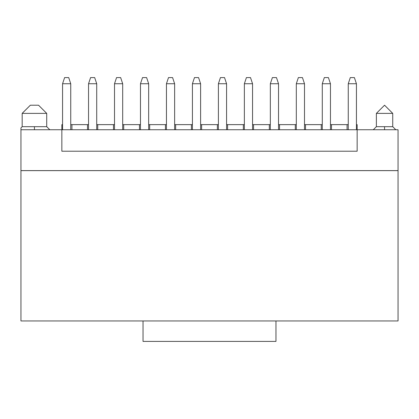 <?xml version="1.0" encoding="UTF-8"?>
<svg xmlns="http://www.w3.org/2000/svg" width="419" height="419" viewBox="0 0 419 419"><rect width="100%" height="100%" fill="white"/><g stroke="black" fill="none" stroke-linecap="round" stroke-linejoin="round"><path stroke-width="0.63" d="M269.317 129.743L279.541 129.743L279.541 124.632L279.541 129.743L61.85 129.743L269.317 129.743L269.317 124.632L269.317 129.743M61.85 151.217L357.15 151.217L357.15 129.743L279.541 129.743L295.29 129.743L295.29 124.632L279.541 124.632L296.312 124.632L295.29 124.632L295.29 129.743L398.05 129.743L398.05 170.606L398.05 129.743L357.15 129.743L357.15 124.632L356.438 124.632L357.15 124.632L357.15 151.217L61.85 151.217L61.85 129.743L61.85 151.217M61.85 124.632L62.567 124.632L61.85 124.632L61.85 129.743L61.85 124.632M70.748 124.632L88.54 124.632L71.932 124.632L71.932 129.743L71.932 124.632L70.748 124.632M96.721 124.632L114.513 124.632L97.742 124.632L97.742 129.743L97.742 124.632L96.721 124.632M122.688 124.632L140.48 124.632L123.715 124.632L123.715 129.743L123.715 124.632L122.688 124.632M148.661 124.632L166.453 124.632L149.683 124.632L149.683 129.743L149.683 124.632L148.661 124.632M174.634 124.632L192.426 124.632L175.655 124.632L175.655 129.743L175.655 124.632L174.634 124.632M200.607 124.632L218.399 124.632L201.628 124.632L201.628 129.743L201.628 124.632L200.607 124.632M226.574 124.632L244.366 124.632L227.601 124.632L227.601 129.743L227.601 124.632L226.574 124.632M252.547 124.632L270.339 124.632L253.568 124.632L253.568 129.743L253.568 124.632L252.547 124.632M278.52 124.632L279.541 124.632L278.52 124.632M304.493 124.632L322.284 124.632L305.514 124.632L305.514 129.743L305.514 124.632L304.493 124.632M330.46 124.632L348.252 124.632L331.487 124.632L331.487 129.743L331.487 124.632L330.46 124.632M243.345 129.743L243.345 124.632L243.345 129.743M217.372 129.743L217.372 124.632L217.372 129.743M191.404 129.743L191.404 124.632L191.404 129.743M165.432 129.743L165.432 124.632L165.432 129.743M139.459 129.743L139.459 124.632L139.459 129.743M113.486 129.743L113.486 124.632L113.486 129.743M87.519 129.743L87.519 124.632L87.519 129.743M20.95 129.743L61.85 129.743L20.95 129.743L20.95 127.905L22.181 126.679L20.95 127.905L20.95 129.743L49.788 129.743L20.95 129.743L20.95 170.606L20.95 129.743M347.068 129.743L347.068 124.632L347.068 129.743M321.258 129.743L321.258 124.632L321.258 129.743M20.95 129.712L20.95 128.643M46.719 126.679L49.788 129.743L46.719 126.679L34.447 126.679L34.447 129.743L34.447 126.679L22.181 126.679L22.181 113.387L22.181 126.679L46.719 126.679L46.719 113.387L46.719 126.679M395.798 129.743L392.734 126.679L384.553 126.679L384.553 129.743L384.553 126.679L376.372 126.679L373.308 129.743L376.372 126.679L392.734 126.679L395.798 129.743M46.719 113.387L22.181 113.387L46.719 113.387L38.538 105.206L30.357 105.206L22.181 113.381M392.734 126.679L392.734 113.387L376.372 113.387L376.372 126.679L376.372 113.387L384.553 105.206L376.372 113.387M384.553 126.679L376.372 126.679M22.181 113.345L30.357 105.206L38.538 105.206M392.734 113.387L384.553 105.206L392.734 113.387L388.858 113.387M34.447 105.206L30.357 105.206M20.95 170.606L398.05 170.606L20.95 170.606M278.52 83.732L278.52 129.743L278.52 83.732L270.339 83.732L270.339 129.743L270.339 83.732L278.52 83.732L276.477 77.599L278.52 83.732M276.477 77.599L272.387 77.599L270.339 83.732L272.387 77.599L276.477 77.599M70.748 83.732L70.748 129.743L70.748 83.732L62.567 83.732L62.567 129.743L62.567 83.732L70.748 83.732L68.7 77.599L70.748 83.732M88.54 129.743L88.54 83.732L88.54 129.743M96.721 83.732L96.721 129.743L96.721 83.732L88.54 83.732L90.583 77.599L88.54 83.732L96.721 83.732L94.673 77.599L96.721 83.732M122.688 83.732L122.688 129.743L122.688 83.732L114.513 83.732L114.513 129.743L114.513 83.732L122.688 83.732L120.646 77.599L122.688 83.732M148.661 83.732L148.661 129.743L148.661 83.732L140.48 83.732L140.48 129.743L140.48 83.732L148.661 83.732L146.619 77.599L148.661 83.732M174.634 83.732L174.634 129.743L174.634 83.732L166.453 83.732L166.453 129.743L166.453 83.732L174.634 83.732L172.586 77.599L174.634 83.732M200.607 83.732L200.607 129.743L200.607 83.732L192.426 83.732L192.426 129.743L192.426 83.732L200.607 83.732L198.559 77.599L200.607 83.732M226.574 83.732L226.574 129.743L226.574 83.732L218.399 83.732L218.399 129.743L218.399 83.732L226.574 83.732L224.532 77.599L226.574 83.732M252.547 83.732L252.547 129.743L252.547 83.732L244.366 83.732L244.366 129.743L244.366 83.732L252.547 83.732L250.504 77.599L252.547 83.732M296.312 129.743L296.312 83.732L296.312 129.743M304.493 83.732L304.493 129.743L304.493 83.732L296.312 83.732L298.354 77.599L296.312 83.732L304.493 83.732L302.445 77.599L304.493 83.732M330.46 83.732L330.46 129.743L330.46 83.732L322.284 83.732L322.284 129.743L322.284 83.732L330.46 83.732L328.417 77.599L330.46 83.732M356.438 129.743L356.438 83.732L348.252 83.732L348.252 129.743L348.252 83.732L356.433 83.732L356.433 129.743M348.252 124.632L348.252 83.732L350.3 77.599L348.252 83.732M322.284 124.632L322.284 83.732L324.327 77.599L322.284 83.732M296.312 124.632L296.312 83.732M270.339 124.632L270.339 83.732M244.366 124.632L244.366 83.732L246.414 77.599L244.366 83.732M218.399 124.632L218.399 83.732L220.441 77.599L218.399 83.732M192.426 124.632L192.426 83.732L194.468 77.599L192.426 83.732M166.453 124.632L166.453 83.732L168.501 77.599L166.453 83.732M140.48 124.632L140.48 83.732L142.528 77.599L140.48 83.732M114.513 124.632L114.513 83.732L116.555 77.599L114.513 83.732M88.54 124.632L88.54 83.732M62.567 124.632L62.567 83.732L64.61 77.599L62.567 83.732M20.95 170.643L398.05 170.643L20.95 170.643L20.95 320.954L20.95 170.643M68.7 77.599L64.61 77.599L68.7 77.599M94.673 77.599L90.583 77.599L94.673 77.599M120.646 77.599L116.555 77.599L120.646 77.599M146.619 77.599L142.528 77.599L146.619 77.599M172.586 77.599L168.501 77.599L172.586 77.599M198.559 77.599L194.468 77.599L198.559 77.599M224.532 77.599L220.441 77.599L224.532 77.599M250.504 77.599L246.414 77.599L250.504 77.599M302.445 77.599L298.354 77.599L302.445 77.599M328.417 77.599L324.327 77.599L328.417 77.599M356.433 83.732L354.39 77.599L350.3 77.599L354.39 77.599L356.433 83.732M398.05 320.954L398.05 170.643L398.05 320.954L275.964 320.954L398.05 320.954M20.95 320.954L143.036 320.954L20.95 320.954M275.964 320.954L275.964 341.401L275.964 320.954L143.036 320.954L275.964 320.954M143.036 341.401L143.036 320.954L143.036 341.401L275.964 341.401L143.036 341.401M22.181 126.679L20.95 127.905"/></g></svg>
